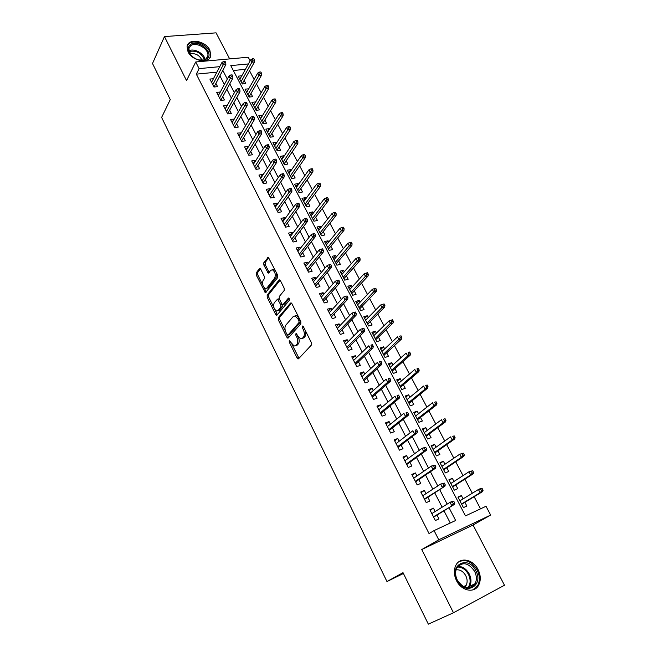 <?xml version="1.0" encoding="UTF-8"?>
<svg xmlns="http://www.w3.org/2000/svg" width="657" height="657" viewBox="0 0 657 657"><rect width="100%" height="100%" fill="white"/><g stroke="black" fill="none" stroke-linecap="round" stroke-linejoin="round"><path stroke-width="0.99" d="M289.252 340.613L289.285 342.19L297.087 358.049L298.524 358.804L311.426 345.015L311.402 342.691L303.304 326.488L302.277 325.987L302.302 327.613L303.337 329.699C304.667 332.803 304.708 335.267 303.46 337.09L302.384 338.273L300.619 338.831L297.72 335.957L296.069 333.271L295.716 334.988L296.734 337.057C298.04 340.121 298.089 342.552 296.874 344.342L295.822 345.492L294.122 346.034L289.252 340.613M188.042 51.846C192.353 61.339 209.755 64.082 210.815 55.574L209.821 50.031C205.518 40.644 188.14 37.81 187.073 46.466L188.042 51.846M456.5 580.624C461.411 591.045 474.568 593.6 478.698 585.075C480.981 580.353 480.76 575.171 478.05 569.52C473.065 559.148 459.867 556.635 455.786 565.439C453.65 570.03 453.888 575.097 456.5 580.624M260.747 269.206L259.967 268.409L259.408 268.631L256.23 272.885L256.304 275.135L265.387 292.776L277.755 277.517L277.697 275.193L268.327 257.232L263.786 262.767L263.851 265.067L268.253 273.131L270.807 270.331L272.351 269.748C275.143 271.784 275.915 274.569 274.675 278.1L266.914 288.037L265.453 288.579C262.718 286.583 261.946 283.84 263.12 280.358L264.385 278.708L264.319 276.433L260.747 269.206M216.884 72.139L196.328 74.159L199.104 68.624L195.72 61.972L248.231 57.225L250.145 60.83M453.47 612.759L504.486 585.239L473.048 525.033L421.761 549.548L453.47 612.759L428.348 624.15L403.02 572.666L386.965 581.552L161.622 117.422L170.27 99.577L152.514 63.499L164.455 36.587L186.531 80.606L195.72 61.972M421.761 549.548L438.769 539.808L434.08 530.585L455.646 520.492L449.027 507.697M196.328 74.159L429.037 533.566L434.08 530.585M278.272 317.651L278.33 319.902L286.863 337.263L288.275 337.969L300.832 323.77L300.791 321.454L291.938 303.723L291.076 302.869L290.501 303.066L278.272 317.651L279.693 317.265L279.751 319.516L285.384 330.964M275.636 314.432L267.235 297.342L267.169 295.092L279.028 280.079L279.611 279.866L280.44 280.695L284.153 288.136L284.21 290.46L279.258 296.553L279.315 298.845L281.754 303.764L282.6 304.61L283.159 304.413L288.366 298.13L288.776 297.991L289.409 300.208L277.016 315.097L275.636 314.432L277.057 314.046L274.905 309.685M229.671 58.9L216.071 32.85L164.455 36.587M241.76 75.925L239.813 79.193M241.694 75.801L238.228 76.163L242.302 83.965L245.775 83.595L244.125 80.441M248.609 89.015L246.58 92.161M248.502 88.81L245.036 89.196L249.151 97.08L252.617 96.678L250.958 93.508M255.532 102.237L253.421 105.26M255.376 101.942L251.91 102.369L256.066 110.327L259.531 109.891L257.864 106.705M262.521 115.591L260.32 118.49M262.315 115.213L258.85 115.665L263.046 123.705L266.512 123.229L264.837 120.026M269.575 129.076L269.329 128.608L267.292 131.852M269.329 128.608L265.855 129.092L270.101 137.214L273.567 136.705L271.883 133.486M276.704 142.7L276.408 142.134L274.339 145.337M276.408 142.134L272.942 142.659L277.221 150.864L280.695 150.322L278.995 147.078M283.906 156.465L283.561 155.808L281.451 158.969M283.561 155.808L280.087 156.366L284.415 164.652L287.889 164.069L286.181 160.809M291.182 170.36L290.788 169.613L288.637 172.734M290.788 169.613L287.314 170.204L291.683 178.573L295.157 177.957L293.441 174.68M298.533 184.403L298.081 183.558L295.888 186.629M298.081 183.558L294.615 184.182L299.025 192.641L302.499 191.992L300.775 188.699M305.957 198.595L305.456 197.642L303.222 200.681M305.456 197.642L301.982 198.307L306.449 206.856L309.915 206.167L308.182 202.849M313.455 212.925L312.904 211.874L310.63 214.864M312.904 211.874L309.431 212.581L313.939 221.212L317.413 220.481L315.664 217.147M321.035 227.412L320.427 226.254L318.111 229.203M320.427 226.254L316.961 227.002L321.511 235.723L324.985 234.951L323.228 231.601M328.697 242.047L328.032 240.782L325.667 243.681M328.032 240.782L324.566 241.571L329.165 250.383L332.631 249.57L330.865 246.203M336.433 256.838L335.719 255.458L333.304 258.316M335.719 255.458L332.245 256.287L336.893 265.19L340.367 264.344L338.585 260.952M344.252 271.776L343.48 270.298L341.024 273.098M343.48 270.298L340.014 271.16L344.711 280.161L348.177 279.266L346.387 275.858M352.16 286.879L351.323 285.286L348.818 288.037M351.323 285.286L347.857 286.197L352.604 295.289L356.069 294.352L354.271 290.92M360.151 302.146L359.248 300.43L356.702 303.132M359.248 300.43L355.782 301.382L360.586 310.58L364.052 309.603L362.237 306.146M368.224 317.569L367.263 315.746L364.66 318.39M367.263 315.746L363.797 316.74L368.651 326.028L372.108 325.01L370.293 321.536M376.379 333.165L375.361 331.218L372.708 333.813M375.361 331.218L371.903 332.261L376.798 341.648L380.263 340.581L378.432 337.082M384.632 348.933L383.548 346.855L380.846 349.393M383.548 346.855L380.083 347.947L385.043 357.433L388.501 356.324L386.661 352.801M392.968 364.865L391.818 362.664L389.067 365.144M391.818 362.664L388.361 363.797L393.371 373.398L396.828 372.232L394.972 368.692M401.402 380.97L400.179 378.646L397.378 381.068M400.179 378.646L396.729 379.828L401.797 389.527L405.246 388.32L403.382 384.756M409.919 397.255L408.638 394.8L405.78 397.165M408.638 394.8L405.188 396.031L410.305 405.837L413.754 404.581L411.882 401M418.542 413.721L417.187 411.134L414.271 413.442M417.187 411.134L413.738 412.415L418.911 422.328L422.361 421.022L420.472 417.417M427.255 430.376L425.826 427.65L422.862 429.892M425.826 427.65L422.385 428.98L427.617 439.007L431.058 437.644L429.161 434.022M436.067 447.212L434.564 444.346L431.542 446.522M434.564 444.346L431.123 445.725L436.42 455.868L439.853 454.455L437.948 450.809M444.978 464.236L443.401 461.23L440.321 463.341M443.401 461.23L439.968 462.668L445.315 472.917L448.747 471.455L446.826 467.776M453.987 481.458L452.336 478.304L449.199 480.349M452.336 478.304L448.903 479.791L454.316 490.163L457.748 488.644L455.81 484.948M435.164 511.524L433.439 508.157L429.867 509.766L435.361 520.533L438.942 518.882L436.979 515.063M426.007 493.645L424.373 490.442L420.784 491.994L426.221 502.638L429.801 501.045L427.855 497.25M416.957 475.972L415.396 472.925L411.816 474.42L417.187 484.94L420.767 483.412L418.838 479.635M408.013 458.504L406.535 455.613L402.946 457.05L408.252 467.456L411.84 465.977L409.919 462.224M399.169 441.233L397.764 438.49L394.175 439.878L399.423 450.16L403.012 448.739L401.107 445.011M390.422 424.159L389.092 421.564L385.503 422.894L390.693 433.062L394.282 431.698L392.385 427.994M381.783 407.283L380.526 404.827L376.921 406.108L382.054 416.16L385.651 414.846L383.77 411.167M373.233 390.587L372.043 388.271L368.446 389.502L373.521 399.44L377.118 398.183L375.246 394.52M364.775 374.079L363.658 371.903L360.061 373.086L365.078 382.916L368.684 381.701L366.82 378.062M356.414 357.753L355.371 355.708L351.766 356.841L356.726 366.565L360.332 365.407L358.484 361.793M348.144 341.607L347.167 339.702L343.562 340.786L348.473 350.403L352.078 349.286L350.238 345.689M339.973 325.642L339.053 323.86L335.448 324.895L340.31 334.405L343.915 333.345L342.083 329.773M331.884 309.849L331.029 308.19L327.424 309.184L332.228 318.588L335.834 317.569L334.019 314.021M323.876 294.221L323.096 292.693L319.483 293.638L324.238 302.943L327.851 301.974L326.036 298.442M315.968 278.765L315.245 277.361L311.632 278.264L316.329 287.47L319.943 286.534L318.144 283.027M308.133 263.482L307.476 262.184L303.863 263.046L308.511 272.154L312.124 271.267L310.334 267.785M300.389 248.354L299.781 247.18L296.176 247.993L300.775 257.002L304.388 256.164L302.614 252.699M292.718 233.383L292.176 232.323L288.563 233.095L293.121 242.014L296.734 241.218L294.968 237.768M285.138 218.576L284.653 217.623L281.04 218.362L285.549 227.182L289.154 226.427L287.405 222.994M277.632 203.925L277.205 203.079L273.591 203.777L278.051 212.507L281.664 211.792L279.915 208.384M270.208 189.421L269.83 188.69L266.225 189.347L270.635 197.987L274.248 197.305L272.507 193.922M262.857 175.074L262.537 174.442L258.924 175.058L263.293 183.615L266.906 182.975L265.182 179.599M255.581 160.866L255.318 160.341L251.705 160.924L256.033 169.391L259.638 168.783L257.922 165.433M248.387 146.815L248.165 146.388L244.56 146.93L248.839 155.307L252.444 154.748L250.744 151.414M241.259 132.903L237.489 133.084L241.719 141.378L245.332 140.844L243.632 137.535M234.204 119.131L230.484 119.369L234.68 127.581L238.286 127.088L236.594 123.795M227.223 105.498L223.552 105.802L227.708 113.924L231.305 113.472L229.63 110.195M220.317 92.005L216.695 92.366L220.801 100.414L224.407 99.987L222.731 96.727M450.267 523.005L443.976 510.785M442.136 507.212L434.712 492.807M432.84 489.169L425.564 475.044M423.658 471.34L416.513 457.477M414.583 453.724L407.57 440.116M405.607 436.305L398.725 422.944M396.738 419.084L389.987 405.977M387.967 402.059L381.339 389.199M379.294 385.224L372.798 372.601M370.729 368.585L364.348 356.193M362.245 352.127L355.987 339.973M353.868 335.85L347.717 323.917M345.574 319.762L339.546 308.051M337.378 303.838L331.457 292.349M329.264 288.095L323.458 276.819M321.248 272.524L315.541 261.461M313.307 257.125L307.714 246.26M305.464 241.883L299.97 231.223M297.695 226.813L292.308 216.35M290.016 211.899L284.727 201.633M282.411 197.141L277.221 187.064M274.889 182.539L269.797 172.651M267.448 168.093L262.455 158.386M260.082 153.795L255.179 144.269M252.797 139.645L247.985 130.3M245.578 125.643L240.856 116.47M238.442 111.78L233.81 102.788M231.379 98.065L226.829 89.237M224.382 84.482L219.923 75.826M213.443 78.7L209.895 79.062L213.968 87.028L217.566 86.642L215.907 83.398M480.538 508.838L474.14 496.708M472.309 493.235L464.885 479.15M463.021 475.627L455.728 461.797M453.839 458.208L446.678 444.633M444.764 440.995L437.726 427.658M435.788 423.979L428.881 410.88M426.91 407.143L420.127 394.282M418.139 390.504L411.479 377.874M409.459 374.047L402.922 361.646M400.877 357.769L394.455 345.59M392.393 341.673L386.078 329.707M383.992 325.757L377.8 314.005M375.689 310.005L369.604 298.467M367.477 294.426L361.498 283.093M359.346 279.011L353.482 267.884M351.314 263.769L345.549 252.838M343.356 248.683L337.698 237.949M335.489 233.761L329.929 223.216M327.703 218.986L322.242 208.639M319.992 204.376L314.629 194.209M312.371 189.914L307.098 179.928M304.823 175.6L299.649 165.794M297.35 161.433L292.275 151.8M289.959 147.414L284.974 137.954M282.641 133.535L277.747 124.247M275.398 119.804L270.585 110.68M268.228 106.204L263.506 97.244M261.133 92.744L256.493 83.948M254.103 79.415L249.545 70.775M245.422 69.322L233.325 70.513M463.103 498.868L461.37 495.575L457.945 497.119L463.423 507.606L466.848 506.03L464.893 502.309M386.965 581.552L403.431 573.495M248.42 63.934L230.771 65.61L465.468 515.893L486.008 506.276L490.664 515.063L438.769 539.808M473.048 525.033L490.664 515.063M219.75 66.661L199.104 68.624M447.162 504.1L439.673 489.605M437.776 485.942L430.417 471.718M428.495 467.998L421.277 454.044M419.322 450.267L412.243 436.577M410.255 432.741L403.308 419.306M401.296 415.413L394.471 402.232M392.434 398.29L385.741 385.355M383.68 381.356L377.11 368.659M375.016 364.619L368.569 352.16M366.458 348.07L360.135 335.842M357.991 331.703L351.782 319.704M349.623 315.516L343.529 303.739M341.336 299.51L335.366 287.955M333.148 283.684L327.285 272.343M325.051 268.023L319.302 256.903M317.044 252.543L311.393 241.62M309.118 237.226L303.575 226.509M301.284 222.074L295.847 211.554M293.531 207.078L288.193 196.763M285.861 192.255L280.621 182.129M278.264 177.579L273.131 167.642M270.758 163.059L265.715 153.311M263.326 148.696L258.382 139.128M255.975 134.48L251.122 125.093M248.699 120.412L243.936 111.197M241.497 106.483L236.816 97.45M234.368 92.703L229.778 83.841M227.314 79.07L222.813 70.365M461.37 495.575L458.175 497.554M433.439 508.157L430.105 510.243M424.373 490.442L421.096 492.602M415.396 472.925L412.194 475.167M406.535 455.613L403.39 457.921M397.764 438.49L394.676 440.872M389.092 421.564L386.07 424.011M380.526 404.827L377.553 407.34M372.043 388.271L369.135 390.858M363.658 371.903L360.808 374.556M355.371 355.708L352.571 358.426M347.167 339.702L344.424 342.478M339.053 323.86L336.368 326.693M331.029 308.19L328.393 311.081M323.096 292.693L320.509 295.642M315.245 277.361L312.707 280.367M307.476 262.184L304.988 265.247M299.781 247.18L297.35 250.292M292.176 232.323L289.786 235.493M284.653 217.623L282.305 220.842M277.205 203.079L274.905 206.347M269.83 188.69L267.58 192M262.537 174.442L260.328 177.809M255.318 160.341L253.15 163.749M248.165 146.388L246.047 149.845M241.094 132.574L239.017 136.073M234.089 118.901L232.052 122.44M227.158 105.366L225.162 108.947M220.292 91.964L218.338 95.585M295.675 345.639L297.251 345.073L295.822 345.492M298.352 337.025C299.477 339.973 299.461 342.272 298.303 343.923L297.251 345.073M302.212 338.445L303.821 337.854L302.384 338.273M305.242 330.356C306.105 333.107 305.99 335.218 304.897 336.68L303.821 337.854M292.004 344.408L299.001 358.295M291.544 303.156L279.693 317.265M287.396 335.054L288.719 337.468M287.01 334.553L287.996 335.045L298.992 322.546L298.968 320.928L297.876 318.744L295.05 315.935L293.236 316.543L285.795 325.174C284.621 326.981 284.678 329.395 285.959 332.409L287.01 334.553M287.98 335.07L289.425 334.643L287.996 335.045M300.586 321.043L300.438 322.144L289.425 334.643M298.771 317.397L296.488 315.541L294.911 315.91M273.969 307.788L268.656 296.98L267.235 297.342M280.104 280.194L268.59 294.73L268.656 296.98M283.101 304.478L284.596 304.035L289.269 298.409M274.224 302.754C273 306.244 273.805 309.012 276.63 311.065L278.075 310.556L280.868 307.189L280.81 304.905L277.541 299.157L274.224 302.754M277.927 310.712L279.504 310.178L278.075 310.556M282.14 304.322L282.296 306.811L279.504 310.178M279.43 299.066L278.486 298.91M277.057 314.046L277.426 314.596M266.693 288.267L268.335 287.684L266.914 288.037M276.359 272.515L276.112 277.747L268.335 287.684M275.472 270.741L273.797 269.403L272.441 269.764M268.844 257.593L265.223 262.439L265.288 264.73L269.189 272.441M263.974 287.479L266.315 292.078M260.476 268.779L257.659 272.548L257.725 274.798L262.808 285.113M483.076 490.27L482.131 488.488L480.743 489.112L481.696 490.902L483.076 490.27L482.616 491.584L480.127 492.717L478.419 489.498L459.892 500.839M480.743 489.112L478.419 489.498L480.916 488.373L482.131 488.488M481.696 490.902L480.127 492.717L461.534 503.976M482.616 491.584L461.674 504.256M433.62 517.116L454.34 504.445L433.464 516.813M453.305 503.796L454.751 503.139L453.798 501.299L452.353 501.956L453.305 503.796L451.737 505.635L450.02 502.326L431.813 513.593M452.353 501.956L450.02 502.326L452.632 501.151L453.798 501.299M454.34 504.445L454.751 503.139M475.783 570.67C484.34 585.937 464.836 596.375 457.149 580.279C448.764 564.675 468.334 554.96 475.783 570.67M457.338 580.172C463.571 588.935 469.492 590.109 475.101 583.695C476.925 579.926 476.752 575.787 474.584 571.278C468.301 562.523 462.372 561.431 456.779 567.993C455.063 571.68 455.244 575.737 457.338 580.172M456.04 569.874C459.999 569.397 463.242 571.344 465.772 575.704C467.447 579.219 467.57 582.447 466.142 585.387L464.696 587.21M472.851 589.912L477.779 585.412C480.053 580.722 479.84 575.581 477.146 569.972C471.915 561.571 465.788 558.861 458.775 561.842M207.045 58.744L204.45 60.042C199.317 60.92 194.677 59.155 190.53 54.736C187.565 50.729 187.426 47.427 190.119 44.848C197.453 38.295 215.003 52.716 207.045 58.744M198.784 59.927L203.744 59.968L206.15 58.769L207.776 56.034C209.64 49.185 195.778 41.03 190.489 45.9L188.781 48.758L190.867 55.057L192.14 56.395M209.772 57.939L210.306 56.403C212.622 47.92 195.449 37.794 188.863 43.814L187.204 45.908M189.996 53.841C195.482 52.987 199.482 55.114 202.011 60.23M473.64 472.498L472.703 470.732L471.307 471.34L472.252 473.106L473.64 472.498L473.196 473.837L470.699 474.929L469.016 471.751L450.833 483.495M471.307 471.34L469.016 471.751L472.703 470.732M472.252 473.106L470.699 474.929L452.459 486.599M473.196 473.837L452.648 486.968M464.302 454.931L463.374 453.19L461.986 453.773L462.914 455.523L464.302 454.931L463.891 456.303L461.386 457.354L459.719 454.217L441.882 466.339M461.986 453.773L459.719 454.217L463.374 453.19M462.914 455.523L461.386 457.354L443.491 469.41M463.891 456.303L443.721 469.87M455.079 437.57L454.159 435.846L452.772 436.404L453.683 438.129L455.079 437.57L454.685 438.966L452.18 439.976L450.53 436.872L433.029 449.38M452.772 436.404L454.159 435.846M453.683 438.129L452.18 439.976L434.614 452.418M454.685 438.966L434.901 452.96M445.955 420.406L445.052 418.698L443.656 419.232L444.559 420.94L445.955 420.406L445.586 421.827L443.073 422.804L441.447 419.733L424.274 432.61M443.656 419.232L445.052 418.698M444.559 420.94L443.073 422.804L425.843 435.616M445.586 421.827L426.171 436.24M424.562 499.377L444.879 486.229L424.356 498.983M443.812 485.523L445.265 484.891L444.321 483.076L442.867 483.708L443.812 485.523L442.268 487.371L440.576 484.11L422.73 495.789M442.867 483.708L440.576 484.11L444.321 483.076M444.879 486.229L445.265 484.891M415.602 481.844L435.525 468.227L432.914 469.328L415.347 481.351M434.433 467.464L435.895 466.856L434.959 465.066L433.505 465.673L434.433 467.464L432.914 469.328L431.238 466.1L413.738 478.197M433.505 465.673L431.238 466.1L434.959 465.066M435.525 468.227L435.895 466.856M406.749 464.507L426.286 450.439L423.666 451.499L406.453 463.916M425.169 449.618L426.623 449.035L425.703 447.261L424.25 447.852L425.169 449.618L423.666 451.499L422.016 448.312L404.86 460.803M424.25 447.852L422.016 448.312L425.703 447.261M426.286 450.439L426.623 449.035M397.994 447.368L417.146 432.856L414.526 433.875L397.649 446.686M416.012 431.986L417.466 431.419L416.563 429.67L415.101 430.236L416.012 431.986L414.526 433.875L412.892 430.721L396.072 443.606M415.101 430.236L416.563 429.67M417.146 432.856L417.466 431.419M436.938 403.431L436.043 401.747L434.647 402.265L435.542 403.948L436.938 403.431L436.585 404.884L434.08 405.821L432.47 402.782L415.618 416.021M434.647 402.265L436.043 401.747M435.542 403.948L434.08 405.821L417.17 418.994M436.585 404.884L417.54 419.7M389.338 430.417L408.12 415.479L405.492 416.448L388.944 429.645M406.954 414.551L408.416 414.009L407.521 412.284L406.059 412.818L406.954 414.551L405.492 416.448L403.883 413.335L387.392 426.598M406.059 412.818L407.521 412.284M408.12 415.479L408.416 414.009M428.027 386.653L427.14 384.986L425.736 385.478L426.623 387.145L428.027 386.653L427.691 388.131L425.178 389.026L423.584 386.029L407.053 399.612M425.736 385.478L427.14 384.986M426.623 387.145L425.178 389.026L408.588 402.552M427.691 388.131L408.999 403.341M419.207 370.055L418.328 368.405L416.932 368.881L417.811 370.532L419.207 370.055L418.895 371.566L416.382 372.42L414.805 369.456L398.585 383.384M416.932 368.881L418.328 368.405M417.811 370.532L416.382 372.42L400.105 386.3M418.895 371.566L400.556 387.162M410.494 353.647L409.623 352.021L408.219 352.472L409.089 354.107L410.494 353.647L410.198 355.182L407.677 356.004L406.125 353.072L390.209 367.337M408.219 352.472L409.623 352.021M409.089 354.107L407.677 356.004L391.712 370.211M410.198 355.182L392.204 371.156M401.87 337.419L401.008 335.809L399.612 336.244L400.466 337.862L401.87 337.419L401.599 338.979L399.07 339.768L397.534 336.869L381.922 351.462M399.612 336.244L401.008 335.809M400.466 337.862L383.409 354.304M401.599 338.979L383.934 355.322M393.346 321.372L392.492 319.778L391.087 320.197L391.942 321.79L393.346 321.372L393.091 322.957L390.562 323.712L389.043 320.838L373.726 335.752M391.942 321.79L375.196 338.569M393.091 322.957L375.763 339.661M389.043 320.838L391.087 320.197M380.781 413.655L399.193 398.29L396.565 399.234L380.346 412.801M398.011 397.321L399.472 396.803L398.577 395.095L397.124 395.613L398.011 397.321L396.565 399.234L394.972 396.155L378.802 409.787M397.124 395.613L398.577 395.095M399.193 398.29L399.472 396.803M372.314 397.083L390.365 381.306L387.737 382.21L371.837 396.138M389.166 380.288L390.628 379.787L389.749 378.095L388.287 378.596L389.166 380.288L387.737 382.21L386.16 379.163L370.31 393.165M388.287 378.596L389.749 378.095M390.365 381.306L390.628 379.787M363.945 380.69L381.643 364.52L379.015 365.374L363.42 379.664M380.419 363.444L381.881 362.968L381.011 361.301L379.549 361.777L380.419 363.444L379.015 365.374L377.455 362.368L361.917 376.724M379.549 361.777L381.011 361.301M381.643 364.52L381.881 362.968M355.667 364.479L373.02 347.914L370.384 348.736L355.1 363.37M371.772 346.797L373.233 346.346L372.379 344.687L370.909 345.147L371.772 346.797L370.384 348.736L368.84 345.763L353.614 360.463M370.909 345.147L372.379 344.687M373.02 347.914L373.233 346.346M347.479 348.448L364.487 331.498L361.859 332.286L346.871 347.257M363.222 330.34L364.684 329.904L363.838 328.27L362.377 328.697L363.222 330.34L361.859 332.286L360.332 329.346L345.401 344.375M364.487 331.498L364.684 329.904M362.377 328.697L360.332 329.346M384.912 305.505L384.074 303.928L382.661 304.322L383.507 305.899L384.912 305.505L384.673 307.106L382.144 307.829L380.641 304.988L365.612 320.214M383.507 305.899L367.066 322.998M384.673 307.106L367.674 324.164M380.641 304.988L382.661 304.322M339.373 332.582L356.053 315.27L353.425 316.017L338.733 331.317M354.772 314.062L356.234 313.644L355.396 312.026L353.934 312.445L354.772 314.062L353.425 316.017L351.914 313.11L337.271 328.467M356.053 315.27L356.234 313.644M353.934 312.445L351.914 313.11M376.568 289.803L375.738 288.242L374.334 288.62L375.163 290.18L376.568 289.803L376.354 291.429L373.825 292.119L372.338 289.31L357.589 304.84M375.163 290.18L359.026 307.599M376.354 291.429L359.666 308.823M372.338 289.31L374.334 288.62M331.358 316.896L347.717 299.214L345.081 299.929L330.676 315.557M346.411 297.966L347.882 297.564L347.044 295.97L345.582 296.364L346.411 297.966L345.081 299.929L343.586 297.054L329.239 312.732M347.717 299.214L347.882 297.564M345.582 296.364L343.586 297.054M368.314 274.273L367.493 272.729L366.089 273.09L366.91 274.634L368.314 274.273L368.117 275.924L365.588 276.581L364.118 273.805L349.647 289.63M366.91 274.634L351.068 292.357M368.117 275.924L351.75 293.654M364.118 273.805L366.089 273.09M323.433 301.374L339.472 283.339L336.827 284.021L322.71 299.962M338.141 282.042L339.612 281.664L338.79 280.087L337.32 280.465L338.141 282.042L336.827 284.021L335.357 281.18L321.289 297.169M339.472 283.339L339.612 281.664M337.32 280.465L335.357 281.18M360.159 258.915L359.346 257.388L357.934 257.725L358.747 259.26L360.159 258.915L359.97 260.583L357.441 261.207L355.987 258.456L341.796 274.577M358.747 259.26L343.2 277.27M359.97 260.583L343.915 278.642M355.987 258.456L357.934 257.725M315.59 286.017L331.309 267.637L328.672 268.286L314.834 284.53M329.97 266.307L331.44 265.945L330.627 264.377L329.157 264.738L329.97 266.307L328.672 268.286L327.211 265.477L313.422 281.771M331.309 267.637L331.44 265.945M329.157 264.738L327.211 265.477M352.078 243.714L351.281 242.203L349.869 242.532L350.674 244.043L352.078 243.714L351.914 245.414L349.384 246.005L347.939 243.279L334.019 259.679M350.674 244.043L335.415 262.348M351.914 245.414L336.162 263.786M347.939 243.279L349.869 242.532M307.829 270.824L323.244 252.107L320.608 252.723L307.041 269.263M321.881 250.736L323.351 250.391L322.546 248.847L321.084 249.184L321.881 250.736L320.608 252.723L319.162 249.939L305.645 266.537M323.244 252.107L323.351 250.391M321.084 249.184L319.162 249.939M344.096 228.677L343.299 227.182L341.886 227.494L342.683 228.989L344.096 228.677L343.948 230.393L341.41 230.96L339.989 228.266L326.324 244.938M342.683 228.989L327.703 247.582M343.948 230.393L328.484 249.077M339.989 228.266L341.886 227.494M300.159 255.795L315.261 236.75L312.625 237.333L299.321 254.16M313.89 235.329L315.352 235.009L314.563 233.481L313.093 233.802L313.89 235.329L312.625 237.333L311.196 234.582L297.941 251.459M315.261 236.75L315.352 235.009M313.093 233.802L311.196 234.582M336.187 213.804L335.407 212.326L333.994 212.622L334.783 214.1L336.187 213.804L336.055 215.545L333.526 216.071L332.113 213.41L318.711 230.352M334.783 214.1L320.074 232.964M336.055 215.545L320.887 234.524M332.113 213.41L333.994 212.622M328.369 199.087L327.588 197.626L326.184 197.897L326.956 199.367L328.369 199.087L328.254 200.845L325.716 201.346L324.32 198.71L311.172 215.915M326.956 199.367L312.527 218.502M328.254 200.845L313.373 220.128M324.32 198.71L326.184 197.897M320.632 184.527L319.86 183.073L318.448 183.336L319.22 184.781L320.632 184.527L320.534 186.301L317.996 186.769L316.617 184.165L303.715 201.625M319.22 184.781L305.053 204.187M320.534 186.301L305.932 205.871M316.617 184.165L318.448 183.336M312.97 170.114L312.215 168.677L310.802 168.923L311.566 170.36L312.97 170.114L312.888 171.904L310.35 172.348L308.987 169.769L296.332 187.483M311.566 170.36L297.654 190.021M312.888 171.904L298.565 191.754M308.987 169.769L310.802 168.923M305.398 155.849L304.643 154.428L303.23 154.658L303.986 156.079L305.398 155.849L305.324 157.664L302.795 158.074L301.44 155.528L289.023 173.481M303.986 156.079L290.337 175.994M305.324 157.664L291.273 177.784M301.44 155.528L303.23 154.658M297.9 141.731L297.153 140.327L295.74 140.541L296.488 141.953L297.9 141.731L297.843 143.563L295.305 143.957L293.966 141.427L281.796 159.618M296.488 141.953L283.085 162.107M297.843 143.563L284.054 163.963M293.966 141.427L295.74 140.541M290.476 127.762L289.737 126.374L288.324 126.571L289.064 127.967L290.476 127.762L290.435 129.61L287.897 129.979L286.575 127.474L274.634 145.903M289.064 127.967L275.915 148.359M290.435 129.61L276.909 150.272M286.575 127.474L288.324 126.571M283.126 113.94L282.395 112.561L280.991 112.749L281.713 114.121L283.126 113.94L283.101 115.804L280.564 116.141L279.258 113.661L267.539 132.32M281.713 114.121L268.812 134.751M283.101 115.804L269.838 136.713M279.258 113.661L280.991 112.749M275.858 100.25L275.135 98.887L273.723 99.059L274.445 100.422L275.858 100.25L275.841 102.131L273.312 102.443L272.014 99.995L260.517 118.868M274.445 100.422L261.782 121.282M275.841 102.131L262.833 123.294M272.014 99.995L273.723 99.059M268.656 86.708L267.941 85.353L266.528 85.517L267.251 86.864L268.656 86.708L268.664 88.596L266.126 88.884L264.837 86.461L253.569 105.555M267.251 86.864L254.817 107.937M268.664 88.596L255.893 110.006M264.837 86.461L266.528 85.517M261.535 73.288L260.821 71.958L259.416 72.098L260.123 73.436L261.535 73.288L261.552 75.202L259.014 75.465L257.741 73.067L246.687 92.366M260.123 73.436L247.919 94.731M261.552 75.202L249.028 96.85M257.741 73.067L259.416 72.098M254.481 60.017L253.774 58.695L252.37 58.826L253.068 60.148L254.481 60.017L254.505 61.947L251.976 62.185L250.711 59.803L239.871 79.308M253.068 60.148L241.094 81.649M254.505 61.947L242.228 83.817M250.711 59.803L252.37 58.826M292.562 240.914L307.369 221.557L304.725 222.107L291.692 239.222M305.973 220.103L307.443 219.791L306.655 218.28L305.193 218.584L305.973 220.103L304.725 222.107L303.32 219.381L290.328 236.545M307.369 221.557L307.443 219.791M305.193 218.584L303.32 219.381M285.039 226.197L299.559 206.52L296.923 207.045L284.144 224.431M298.147 205.033L299.617 204.738L298.845 203.243L297.375 203.53L298.147 205.033L296.923 207.045L295.519 204.352L282.789 221.787M299.559 206.52L299.617 204.738M297.375 203.53L295.519 204.352M277.599 211.628L291.831 191.655L289.195 192.14L276.671 209.805M290.41 190.119L291.88 189.848L291.108 188.37L289.638 188.641L290.41 190.119L289.195 192.14L287.815 189.479L275.332 207.185M291.831 191.655L291.88 189.848M289.638 188.641L287.815 189.479M270.241 197.215L284.194 176.938L281.549 177.398L269.271 195.326M282.748 175.378L284.218 175.115L283.454 173.653L281.984 173.908L282.748 175.378L281.549 177.398L280.186 174.762L267.949 192.731M284.194 176.938L284.218 175.115M281.984 173.908L280.186 174.762M262.956 182.95L276.63 162.378L273.985 162.813L261.954 180.995M275.168 160.784L276.638 160.538L275.883 159.093L274.421 159.331L275.168 160.784L273.985 162.813L272.63 160.209L260.648 178.433M276.63 162.378L276.638 160.538M274.421 159.331L272.63 160.209M255.745 168.824L269.14 147.981L266.504 148.383L254.711 166.812M267.67 146.347L269.14 146.117L268.393 144.688L266.931 144.91L267.67 146.347L266.504 148.383L265.165 145.805L253.421 164.275M269.14 147.981L269.14 146.117M266.931 144.91L265.165 145.805M248.601 154.847L261.741 133.724L259.096 134.102L247.549 152.777M260.254 132.057L261.724 131.852L260.985 130.431L259.515 130.636L260.254 132.057L259.096 134.102L257.774 131.548L246.26 150.264M261.741 133.724L261.724 131.852M259.515 130.636L257.774 131.548M241.538 141.017L254.407 119.623L251.771 119.968L240.454 138.882M252.912 117.915L254.382 117.726L253.651 116.322L252.181 116.511L252.912 117.915L251.771 119.968L250.465 117.439L239.181 136.401M254.407 119.623L254.382 117.726M252.181 116.511L250.465 117.439M234.541 127.318L247.155 105.662L244.519 105.982L233.424 125.134M245.644 103.929L247.114 103.749L246.391 102.361L244.921 102.541L245.644 103.929L244.519 105.982L243.221 103.486L232.167 122.67M247.155 105.662L247.114 103.749M244.921 102.541L243.221 103.486M227.618 113.76L239.977 91.849L237.341 92.144L226.476 111.518M238.458 90.083L239.92 89.919L239.205 88.539L237.744 88.703L238.458 90.083L237.341 92.144L236.06 89.672L225.228 109.078M239.977 91.849L239.92 89.919M237.744 88.703L236.06 89.672M220.76 100.332L232.874 78.175L230.237 78.446L219.586 98.041M231.338 76.376L232.808 76.228L232.102 74.865L230.632 75.013L231.338 76.376L230.237 78.446L228.973 75.998L218.354 95.626M232.874 78.175L232.808 76.228M230.632 75.013L228.973 75.998M213.985 87.028L225.844 64.641L223.208 64.887L212.778 84.696M224.3 62.817L225.762 62.678L225.064 61.331L223.594 61.462L224.3 62.817L223.208 64.887L221.951 62.464L211.554 82.306M225.844 64.641L225.762 62.678M223.594 61.462L221.951 62.464M290.591 341.812L289.285 342.19M303.674 327.227L302.302 327.613M297.046 334.61L295.716 334.988M298.303 343.923L296.874 344.342M298.106 336.655L296.734 337.057M304.897 336.68L303.46 337.09M304.717 329.305L303.337 329.699M298.508 357.622L297.087 358.049M291.158 302.893L290.501 303.066M288.283 336.852L286.863 337.263M279.751 319.516L278.33 319.902M300.438 322.144L298.992 322.546M300.339 320.542L298.968 320.928M299.247 318.366L297.876 318.744M268.59 294.73L267.169 295.092M279.734 279.907L279.028 280.079M284.596 304.035L283.159 304.413M288.834 298.007L288.366 298.13M282.296 306.811L280.868 307.189M282.247 304.528L280.81 304.905M279.718 299.649L278.379 299.994M276.112 277.747L274.675 278.1M268.894 271.982L267.456 272.327M265.288 264.73L263.851 265.067M265.223 262.439L263.786 262.767M268.483 257.298L267.744 257.462M266.003 291.601L264.582 291.954M257.725 274.798L256.304 275.135M257.659 272.548L256.23 272.885M260.106 268.467L259.408 268.631M457.83 566.4C462.536 566.342 466.33 568.855 469.229 573.955C471.365 578.431 471.521 582.545 469.698 586.29L468.589 587.892M467.759 587.884C470.642 584.172 470.872 579.663 468.441 574.349C465.616 569.381 461.912 566.95 457.338 567.048M188.797 50.876C193.963 47.904 204.319 53.439 205.009 59.5M204.401 59.762C201.321 52.847 196.172 50.113 188.953 51.542M298.524 358.804L298.007 358.96M288.251 338.002L287.741 338.141M296.488 315.541L295.05 315.935M278.979 298.779L277.541 299.157M276.958 315.155L276.474 315.278M273.797 269.403L272.351 269.748M268.729 273.016L268.253 273.131M265.847 292.661L265.387 292.776M466.142 585.387L463.505 586.66M475.101 583.695L469.698 586.29L468.498 587.892M203.744 59.968L204.45 60.042M206.626 58.309L207.776 56.034"/></g></svg>

